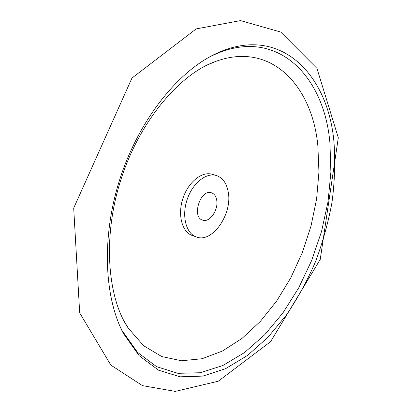 <?xml version="1.0" encoding="UTF-8"?>
<svg xmlns="http://www.w3.org/2000/svg" width="412" height="412" viewBox="0 0 412 412"><rect width="100%" height="100%" fill="white"/><g stroke="black" fill="none" stroke-linecap="round" stroke-linejoin="round"><path stroke-width="0.62" d="M216.64 199.799C218.839 209.579 209.657 223.01 202.596 220.116C191.302 217.098 200.567 188.603 211.474 192.806C214.163 193.748 215.883 196.081 216.64 199.799M228.15 191.575C232.893 213.601 212.314 243.647 196.267 236.936C186.142 233.491 181.589 216.372 187.002 199.944C192.286 183.474 206.036 172.309 216.254 175.481C222.521 177.603 226.487 182.964 228.15 191.575M196.267 236.936L192.203 235.468C182.053 232.018 177.469 214.951 182.861 198.599C188.119 182.202 201.865 171.098 212.103 174.276L216.254 175.481M207.622 64.849L215.079 61.666C270.978 40.634 312.244 85.84 317.863 145.822L318.945 171.995L316.596 199.037L310.972 226.188L302.274 252.716L290.738 277.909L276.632 301.069L260.276 321.468L242.05 338.376L222.439 351.045L202.019 358.739L181.507 360.763L161.746 356.555L143.685 345.745L128.364 328.282L124.208 321.324M207.967 57.84L211.196 56.171C275.716 24.416 324.46 75.442 329.95 143.288L330.893 172.056L328.024 201.731L321.551 231.451L311.704 260.405L298.736 287.808L282.956 312.857L264.725 334.735L244.481 352.59L222.774 365.547L200.289 372.731L177.886 373.324L156.581 366.665L137.531 352.358L121.993 330.445L120.361 327.195M334.05 143.17C335.358 162.446 334.668 182.192 331.984 202.416C328.235 222.64 322.714 242.462 315.422 261.888C307.208 280.855 297.516 298.587 286.35 315.092L267.918 337.32L247.452 355.494L225.503 368.725L202.761 376.11L180.085 376.82L158.502 370.167L139.194 355.736L123.44 333.54C103.942 296.692 101.424 235.865 120.165 178.205C138.932 120.556 176.743 72.852 214.189 54.518C279.63 22.356 328.668 74.397 334.05 143.17M128.364 328.282C107.671 298.252 102.052 237.06 121.262 178.566C140.137 119.964 180.672 73.784 215.079 61.666M121.993 330.445L123.44 333.54M211.196 56.171L214.189 54.518M338.303 137.732L316.957 68.402L280.737 32.048L240.5 20.6L196.189 28.917L131.979 78.043L73.697 208.117L79.686 312.883L110.833 365.094L142.485 385.642L175.249 391.4L218.252 381.213L270.602 341.656L320.237 259.411L338.303 137.732"/></g></svg>
